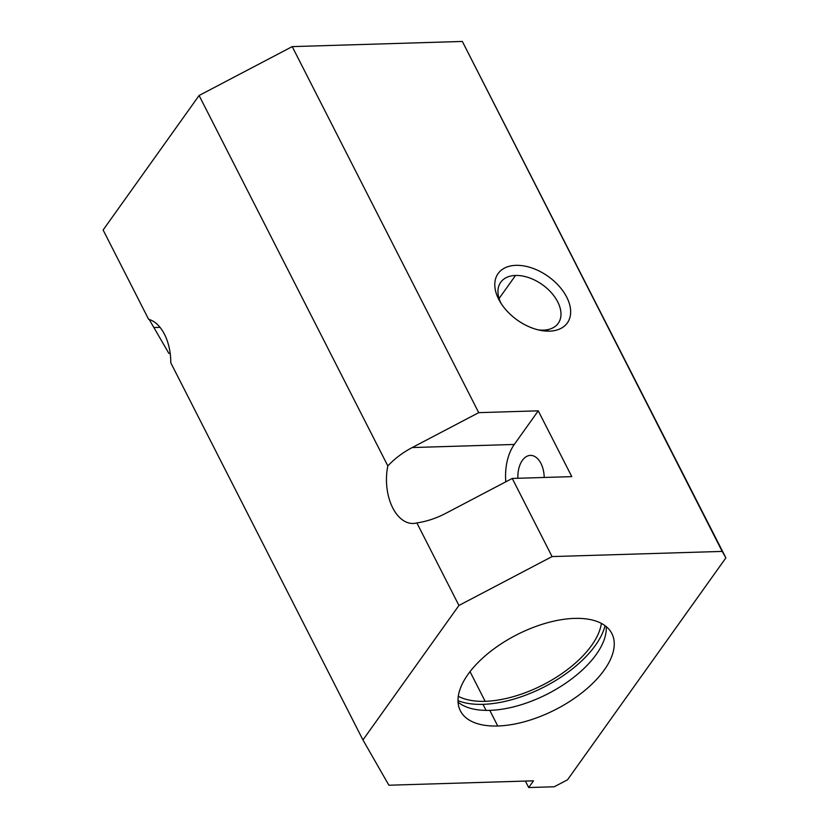 <?xml version="1.0" encoding="UTF-8"?>
<svg xmlns="http://www.w3.org/2000/svg" width="829" height="829" viewBox="0 0 829 829"><rect width="100%" height="100%" fill="white"/><g stroke="black" fill="none" stroke-linecap="round" stroke-linejoin="round"><path stroke-width="1.24" d="M571.792 476.634L512.249 478.437L552.062 556.58L722.183 551.409L462.344 41.45L292.222 46.621L478.727 412.645L538.259 410.832L571.792 476.634L538.259 410.832L514.27 444.458A42.507 25.461 -91.7 0 0 505.794 481.836A42.507 25.461 88.3 0 1 514.27 444.458L538.259 410.832L478.727 412.645L292.222 46.621L199.095 95.501L103.117 229.996L148.609 319.279L103.117 229.996L199.095 95.501L387.837 465.929L199.095 95.501L292.222 46.621L462.344 41.45L725.883 557.876L567.523 779.788L725.883 557.876L722.183 551.409L552.062 556.58L512.249 478.437L445.722 513.358C436.22 518.312 426.603 521.493 416.873 522.912A42.507 25.461 88.3 0 1 387.837 465.929C394.604 458.696 402.728 452.572 412.2 447.556L478.727 412.645L412.2 447.556L514.27 444.458L412.2 447.556C402.728 452.572 394.604 458.696 387.837 465.929A42.507 25.461 -91.7 0 0 413.246 523.462A42.507 25.461 -91.7 0 0 416.873 522.912L458.934 605.46L416.873 522.912C426.603 521.493 436.22 518.312 445.722 513.358L512.249 478.437L571.792 476.634M549.482 331.144A42.507 26.735 -144.5 0 1 494.872 282.689A42.507 26.735 -144.5 0 1 553.803 280.896A42.507 26.735 -144.5 0 1 549.482 331.144A42.507 26.735 35.5 0 0 566.383 296.513A42.507 26.735 35.5 0 0 514.54 265.415A42.507 26.735 35.5 0 0 499.825 301.341A42.507 26.735 35.5 0 0 540.477 330.356A42.507 26.735 35.5 0 0 549.482 331.144L543.399 330.129A35.315 22.217 -144.5 0 1 538.083 329.828A35.315 22.217 35.5 0 0 543.399 330.129L549.482 331.144M517.897 478.271A21.968 13.16 88.3 0 1 530.363 455.401A21.968 13.16 88.3 0 1 544.197 477.473A21.968 13.16 -91.7 0 0 530.363 455.401A21.968 13.16 -91.7 0 0 517.897 478.271M170.173 353.361L168.878 353.403L149.189 319.445L168.878 353.403L170.173 353.361M533.493 780.825L388.894 785.218L362.947 739.955L170.784 362.801L362.947 739.955L458.934 605.46L552.062 556.58L458.934 605.46L362.947 739.955L388.894 785.218L533.493 780.825L528.695 787.55L554.218 786.773L567.523 779.788L554.218 786.773L528.695 787.55L525.399 781.073L528.695 787.55L533.493 780.825M148.609 319.279A42.507 25.461 88.3 0 1 170.784 362.801A42.507 25.461 -91.7 0 0 148.609 319.279M497.732 725.997A85.024 42.124 -27 0 1 496.395 647.086A85.024 42.124 -27 0 1 614.258 643.501A85.024 42.124 -27 0 1 497.732 725.997A85.024 42.124 153 0 0 583.543 691.49A85.024 42.124 153 0 0 611.885 633.594A85.024 42.124 153 0 0 517.006 634.662A85.024 42.124 153 0 0 460.375 710.795A85.024 42.124 153 0 0 497.732 725.997L489.773 710.36A85.024 42.124 153 0 0 568.829 681.013A85.024 42.124 153 0 0 606.237 626.631A85.024 42.124 -27 0 1 568.829 681.013A85.024 42.124 -27 0 1 489.773 710.36A85.024 42.124 -27 0 1 458.054 702.132A85.024 42.124 153 0 0 489.773 710.36L497.732 725.997M722.183 551.409L462.344 41.45L722.183 551.409M470.043 671.635L485.162 701.313A85.024 42.124 153 0 0 601.388 623.408A85.024 42.124 -27 0 1 485.162 701.313L470.043 671.635M458.302 696.308A85.024 42.124 153 0 0 485.162 701.313A85.024 42.124 -27 0 1 458.302 696.308M483.006 704.339A89.801 44.497 153 0 0 605.046 625.698A89.801 44.497 -27 0 1 483.006 704.339A89.801 44.497 -27 0 1 458.002 700.619A89.801 44.497 153 0 0 483.006 704.339L486.084 710.401L483.006 704.339M160.028 327.351L154.049 327.538L160.028 327.351M501.099 303.445A35.315 22.217 -144.5 0 1 515.545 275.456A35.315 22.217 -144.5 0 1 557.741 301.932A35.315 22.217 -144.5 0 1 543.399 330.129A35.315 22.217 35.5 0 0 558.228 323.31A35.315 22.217 35.5 0 0 551.358 292.72A35.315 22.217 35.5 0 0 515.545 275.456A35.315 22.217 35.5 0 0 500.726 282.274A35.315 22.217 35.5 0 0 501.099 303.445M515.545 275.456L499.089 298.502L515.545 275.456"/></g></svg>
